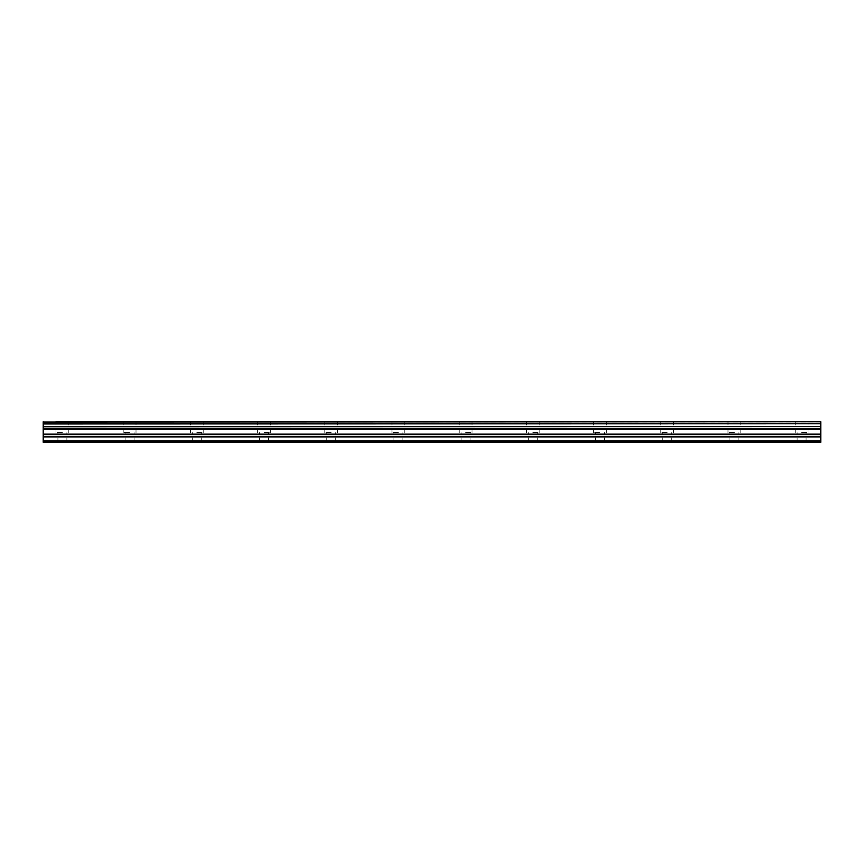 <?xml version="1.0" encoding="UTF-8"?>
<svg xmlns="http://www.w3.org/2000/svg" width="864" height="864" viewBox="0 0 864 864"><rect width="100%" height="100%" fill="white"/><g stroke="black" fill="none" stroke-linecap="round" stroke-linejoin="round"><path stroke-width="0.65" stroke-dasharray="4.32 3.24" d="M62.402 421.762L55.998 421.762L62.402 421.762M62.402 432.637L55.998 432.637L62.402 432.637M801.598 421.762L808.002 421.762L801.598 421.762M801.598 432.637L808.002 432.637L801.598 432.637M734.4 421.762L727.996 421.762L734.4 421.762M734.4 432.637L727.996 432.637L734.4 432.637M667.202 421.762L660.798 421.762L667.202 421.762M667.202 432.637L660.798 432.637L667.202 432.637M600.005 421.762L593.6 421.762L600.005 421.762M600.005 432.637L593.6 432.637L600.005 432.637M532.796 421.762L539.201 421.762L532.796 421.762M532.796 432.637L539.201 432.637L532.796 432.637M465.599 421.762L472.003 421.762L465.599 421.762M465.599 432.637L472.003 432.637L465.599 432.637M398.401 421.762L391.997 421.762L398.401 421.762M398.401 432.637L391.997 432.637L398.401 432.637M331.204 421.762L324.799 421.762L331.204 421.762M331.204 432.637L324.799 432.637L331.204 432.637M263.995 421.762L270.4 421.762L263.995 421.762M263.995 432.637L270.4 432.637L263.995 432.637M196.798 421.762L203.202 421.762L196.798 421.762M196.798 432.637L203.202 432.637L196.798 432.637M129.6 421.762L123.196 421.762L129.6 421.762M129.6 432.637L123.196 432.637L129.6 432.637M43.2 426.611L820.8 426.6L43.2 426.794L43.2 421.762M43.2 440.964L820.8 440.964L820.8 442.238L43.2 442.238L820.8 442.238L43.2 442.238L62.402 442.238L43.2 442.238L43.2 426.794M734.4 442.238L806.08 442.238L734.4 442.238M600.005 442.238L528.325 442.238L600.005 442.238M465.599 442.238L393.919 442.238L465.599 442.238M331.204 442.238L259.524 442.238L331.204 442.238M196.798 442.238L125.118 442.238L196.798 442.238M820.8 440.964L820.8 436.936L43.2 436.936M43.2 436.709L820.8 436.936M820.8 436.709L820.8 428.706L43.2 428.706M43.2 428.533L820.8 428.706M820.8 428.533L820.8 426.794M820.8 426.6L820.8 423.954L43.2 423.954M43.2 423.77L820.8 423.954M820.8 423.77L820.8 421.762M820.8 429.484L43.2 429.484M820.8 441.925L43.2 441.925L820.8 441.925M820.8 429.03L43.2 429.03M62.402 442.238L129.6 442.238L62.402 442.238M667.202 442.238L671.684 442.238L667.202 442.238M532.796 442.238L537.278 442.238L532.796 442.238M398.401 442.238L402.883 442.238L398.401 442.238M263.995 442.238L268.477 442.238L263.995 442.238M129.6 442.238L134.082 442.238L129.6 442.238M820.8 422.032L43.2 422.032M43.2 434.138L820.8 434.138M820.8 434.592L43.2 434.592M55.998 432.637L55.998 421.762M795.204 432.637L795.204 421.762M727.996 432.637L727.996 421.762M660.798 432.637L660.798 421.762M593.6 432.637L593.6 421.762M526.403 432.637L526.403 421.762M459.205 432.637L459.205 421.762M391.997 432.637L391.997 421.762M324.799 432.637L324.799 421.762M257.602 432.637L257.602 421.762M190.404 432.637L190.404 421.762M123.196 432.637L123.196 421.762M57.92 442.238L57.92 432.637M797.116 442.238L797.116 432.637M729.918 442.238L729.918 432.637M662.72 442.238L662.72 432.637M595.523 442.238L595.523 432.637M528.325 442.238L528.325 432.637M461.117 442.238L461.117 432.637M393.919 442.238L393.919 432.637M326.722 442.238L326.722 432.637M259.524 442.238L259.524 432.637M192.316 442.238L192.316 432.637M125.118 442.238L125.118 432.637M68.796 432.637L68.796 421.762M808.002 432.637L808.002 421.762M740.804 432.637L740.804 421.762M673.596 432.637L673.596 421.762M606.398 432.637L606.398 421.762M539.201 432.637L539.201 421.762M472.003 432.637L472.003 421.762M404.795 432.637L404.795 421.762M337.597 432.637L337.597 421.762M270.4 432.637L270.4 421.762M203.202 432.637L203.202 421.762M136.004 432.637L136.004 421.762M66.884 442.238L66.884 432.637M806.08 442.238L806.08 432.637M738.882 442.238L738.882 432.637M671.684 442.238L671.684 432.637M604.476 442.238L604.476 432.637M537.278 442.238L537.278 432.637M470.081 442.238L470.081 432.637M402.883 442.238L402.883 432.637M335.675 442.238L335.675 432.637M268.477 442.238L268.477 432.637M201.28 442.238L201.28 432.637M134.082 442.238L134.082 432.637"/><path stroke-width="1.3" d="M55.998 421.762L820.8 421.762L55.998 421.762M43.2 436.709L43.2 429.03L820.8 429.03L820.8 436.709L43.2 436.709L43.2 442.238L820.8 442.238L820.8 436.709M43.2 421.762L43.2 428.706L820.8 428.706L43.2 428.533M43.2 422.032L820.8 421.762M820.8 422.032L820.8 423.77L43.2 423.77M43.2 423.954L820.8 423.77M820.8 423.954L820.8 426.6L43.2 426.6M43.2 426.794L820.8 426.6M820.8 426.794L820.8 428.533M43.2 440.964L820.8 440.964M43.2 429.484L820.8 429.484M43.2 436.936L820.8 436.936M43.2 434.592L820.8 434.592M820.8 434.138L43.2 434.138"/></g></svg>
